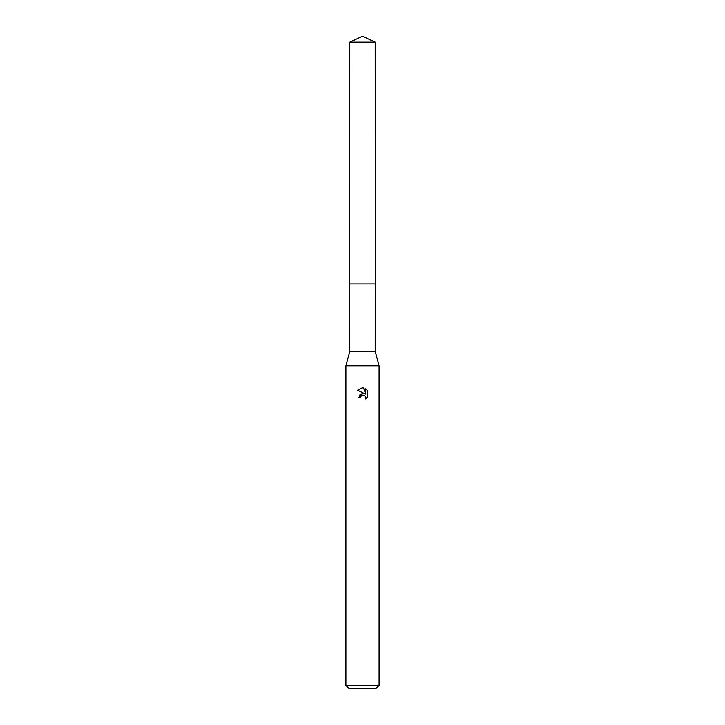 <?xml version="1.0" encoding="UTF-8"?>
<svg xmlns="http://www.w3.org/2000/svg" width="725" height="725" viewBox="0 0 725 725"><rect width="100%" height="100%" fill="white"/><g stroke="black" fill="none" stroke-linecap="round" stroke-linejoin="round"><path stroke-width="0.54" stroke-dasharray="3.62 2.72" d="M375.215 283.992L349.776 283.983L375.233 283.983M375.215 351.444L349.785 351.444M379.093 365.817L345.907 365.817M379.093 685.433L345.907 685.433M375.767 688.75L349.233 688.75M367.43 397.101L367.43 390.558M359.618 395.098L358.685 397.826L360.425 397.826M363.742 393.485L362.518 393.467M357.57 390.249L364.612 393.72M360.706 396.62L362.092 395.352M363.597 395.216L365.264 396.321M365.717 388.827L365.717 394.128L363.569 387.938M375.215 42.177L349.785 42.177"/><path stroke-width="1.09" d="M349.785 42.177L375.215 42.177L362.5 36.25L349.785 42.177L349.767 283.983L375.224 283.983L375.215 351.444L379.093 365.817L379.093 685.433L345.907 685.433L349.233 688.75L375.767 688.75L379.093 685.433M375.215 42.177L375.233 283.983L349.767 283.983L349.785 351.444L375.215 351.444M349.785 351.444L345.907 365.817L379.093 365.817M360.425 397.826L360.706 396.62L360.425 397.826L358.685 397.826L362.5 393.467L364.612 393.72L357.57 390.249L362.5 387.821L363.569 387.938L365.717 394.128L365.717 388.827L367.43 390.558L367.43 397.101L365.445 398.995L365.527 396.792L364.095 395.361L362.5 395.225L363.298 395.17M365.264 396.321L365.445 398.995L367.43 397.101M364.612 393.72L363.742 393.485M362.518 393.467L359.618 395.098M362.092 395.352L360.706 396.62M367.43 390.558L365.717 388.827M363.569 387.938L362.609 387.821M362.337 387.821L357.57 390.249M345.907 365.817L345.907 685.433"/></g></svg>
